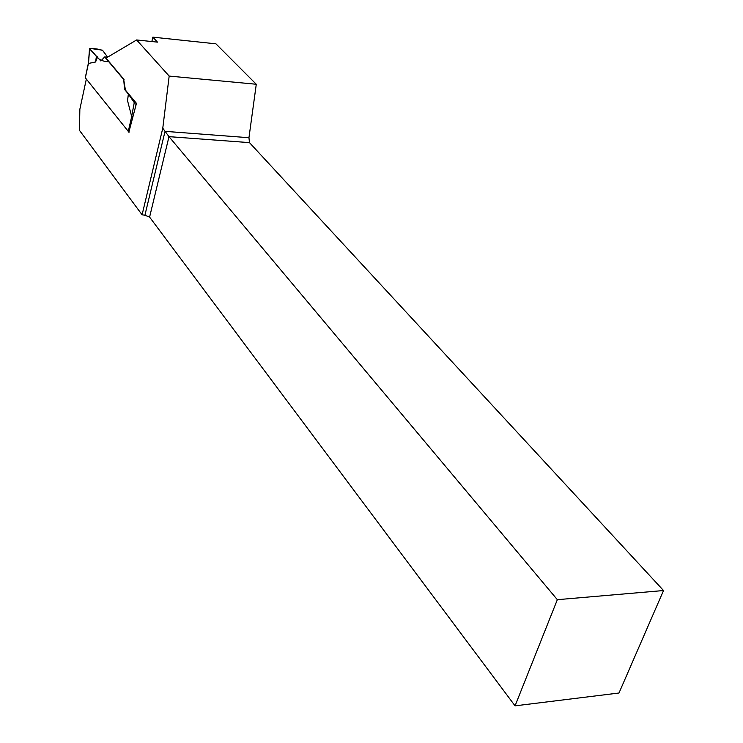 <?xml version="1.0" encoding="UTF-8"?>
<svg xmlns="http://www.w3.org/2000/svg" width="743" height="743" viewBox="0 0 743 743"><rect width="100%" height="100%" fill="white"/><g stroke="black" fill="none" stroke-linecap="round" stroke-linejoin="round"><path stroke-width="1.11" d="M85.269 77.736L129.031 132.291M132.672 116.447L131.65 116.391L127.536 100.667L128.353 93.999L124.592 89.466L123.691 79.473L104.689 56.905L100.853 60.972L89.597 48.88L88.501 63.434L95.624 61.985L97.379 56.793M128.353 93.999L134.26 102.599L136.461 103.351L125.418 90.089L123.691 79.473M125.093 89.513L124.592 89.466M127.536 100.667L128.344 94.565M134.26 102.599L131.65 116.391M136.127 103.323L135.467 106.788M107.568 57.183L104.689 56.905M108.757 61.734C95.986 61.279 96.302 53.979 90.618 49.976C87.888 47.487 101.912 48.917 103.231 51.221L107.642 57.137L102.441 50.162L90.442 48.471L89.597 48.88M95.624 61.985L96.404 56.189M142.089 214.783L162.773 128.223L169.172 76.074L256.279 84.256L248.951 137.715L165.03 131.344L144.913 215.247L142.089 214.783L79.473 130.359L79.854 109.23L86.309 79.222M124.025 79.501L106.008 58.112L136.619 39.955L169.172 76.074M128.836 132.217L136.461 103.351M151.851 41.543L152.863 37.15L157.47 42.128L136.619 39.955M515.057 705.85L557.343 599.685L663.527 590.536L618.993 693.015L515.057 705.85L149.594 217.095L144.913 215.247M152.863 37.15L215.934 43.828L256.279 84.256M248.951 137.715L249.481 142.628L168.995 136.647L557.343 599.685M663.527 590.536L249.481 142.628M162.773 128.223L168.995 136.647L149.594 217.095M85.315 77.969L88.454 63.35M128.186 131.79L131.715 116.437M88.426 63.025L85.25 77.829M89.513 48.732L88.426 63.118"/></g></svg>
